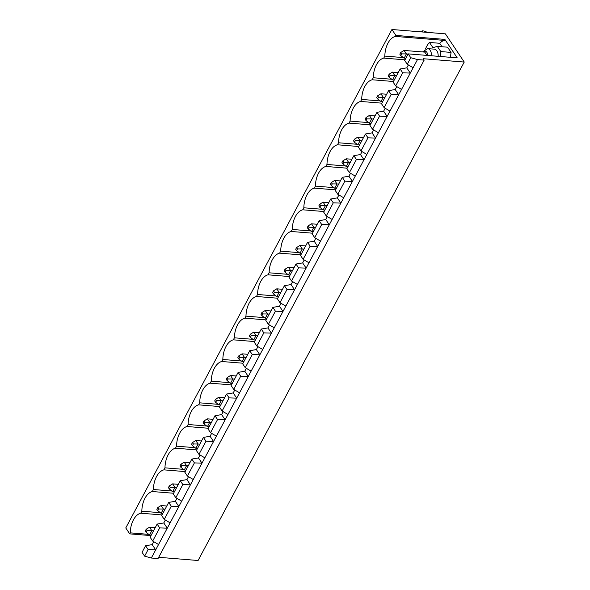 <?xml version="1.0" encoding="UTF-8"?>
<svg xmlns="http://www.w3.org/2000/svg" width="590" height="590" viewBox="0 0 590 590"><rect width="100%" height="100%" fill="white"/><g stroke="black" fill="none" stroke-linecap="round" stroke-linejoin="round"><path stroke-width="0.89" d="M399.843 54.199L400.772 55.593L401.687 53.882L400.75 52.488L399.843 54.199M426.998 55.408L424.8 52.119L404.076 50.438L406.407 53.919L408.103 54.059M401.687 53.882L406.407 53.919L404.128 58.189L405.832 58.322M427.58 32.398L423.886 30.982L422.108 30.842L423.178 32.037M421.533 31.904L422.108 30.842M400.75 52.488L404.076 50.438M404.128 58.189L400.772 55.593M388.272 75.867L389.201 77.261L390.115 75.557L389.179 74.163L388.272 75.867M398.221 72.57L392.505 72.113L394.835 75.594L396.532 75.727M390.115 75.557L394.835 75.594L392.557 79.857L394.26 79.997M389.179 74.163L392.505 72.113M392.557 79.857L389.201 77.261M376.7 97.542L377.63 98.936L378.537 97.225L377.607 95.831L376.7 97.542M386.649 94.245L380.934 93.781L383.264 97.261L384.96 97.402M378.537 97.225L383.264 97.261L380.985 101.532L382.689 101.664M377.607 95.831L380.934 93.781M380.985 101.532L377.63 98.936M365.129 119.209L366.058 120.603L366.965 118.9L366.036 117.506L365.129 119.209M375.078 115.913L369.362 115.456L371.693 118.937L373.389 119.077M366.965 118.9L371.693 118.937L369.414 123.199L371.11 123.34M366.036 117.506L369.362 115.456M369.414 123.199L366.058 120.603M353.558 140.885L354.487 142.279L355.394 140.567L354.465 139.174L353.558 140.885M363.506 137.588L357.791 137.123L360.121 140.604L361.818 140.745M355.394 140.567L360.121 140.604L357.842 144.875L359.539 145.007M354.465 139.174L357.791 137.123M357.842 144.875L354.487 142.279M341.986 162.552L342.915 163.946L343.822 162.243L342.893 160.849L341.986 162.552M351.935 159.263L346.219 158.799L348.55 162.28L350.246 162.42M343.822 162.243L348.55 162.28L346.271 166.542L347.967 166.682M342.893 160.849L346.219 158.799M346.271 166.542L342.915 163.946M330.415 184.228L331.344 185.621L332.251 183.91L331.322 182.524L330.415 184.228M340.364 180.931L334.648 180.466L336.979 183.947L338.675 184.087M332.251 183.91L336.979 183.947L334.7 188.217L336.396 188.358M331.322 182.524L334.648 180.466M334.7 188.217L331.344 185.621M318.843 205.895L319.773 207.289L320.68 205.585L319.751 204.192L318.843 205.895M328.792 202.606L323.077 202.141L325.407 205.622L327.103 205.763M320.68 205.585L325.407 205.622L323.128 209.885L324.825 210.025M319.751 204.192L323.077 202.141M323.128 209.885L319.773 207.289M307.272 227.57L308.201 228.964L309.108 227.253L308.179 225.867L307.272 227.57M317.221 224.274L311.505 223.809L313.836 227.29L315.532 227.43M309.108 227.253L313.836 227.29L311.557 231.56L313.253 231.7M308.179 225.867L311.505 223.809M311.557 231.56L308.201 228.964M295.701 249.238L296.63 250.632L297.537 248.928L296.608 247.535L295.701 249.238M305.649 245.949L299.934 245.484L302.264 248.965L303.961 249.105M297.537 248.928L302.264 248.965L299.986 253.228L301.682 253.368M296.608 247.535L299.934 245.484M299.986 253.228L296.63 250.632M284.129 270.913L285.058 272.307L285.966 270.596L285.036 269.21L284.129 270.913M294.078 267.617L288.363 267.152L290.693 270.633L292.389 270.773M285.966 270.596L290.693 270.633L288.414 274.903L290.11 275.043M285.036 269.21L288.363 267.152M288.414 274.903L285.058 272.307M272.558 292.581L273.487 293.975L274.394 292.271L273.465 290.877L272.558 292.581M282.507 289.292L276.791 288.827L279.122 292.308L280.818 292.448M274.394 292.271L279.122 292.308L276.843 296.571L278.539 296.711M273.465 290.877L276.791 288.827M276.843 296.571L273.487 293.975M260.979 314.256L261.916 315.65L262.823 313.946L261.894 312.553L260.979 314.256M270.935 310.959L265.22 310.495L267.55 313.976L269.247 314.116M262.823 313.946L267.55 313.976L265.271 318.246L266.968 318.386M261.894 312.553L265.22 310.495M265.271 318.246L261.916 315.65M249.408 335.931L250.344 337.318L251.252 335.614L250.322 334.22L249.408 335.931M259.364 332.635L253.648 332.17L255.979 335.651L257.675 335.791M251.252 335.614L255.979 335.651L253.7 339.914L255.396 340.054M250.322 334.22L253.648 332.17M253.7 339.914L250.344 337.318M237.836 357.599L238.773 358.993L239.68 357.289L238.751 355.895L237.836 357.599M247.793 354.302L242.077 353.838L244.407 357.326L246.104 357.459M239.68 357.289L244.407 357.326L242.129 361.589L243.825 361.729M238.751 355.895L242.077 353.838M242.129 361.589L238.773 358.993M226.265 379.274L227.202 380.661L228.109 378.957L227.18 377.563L226.265 379.274M236.221 375.978L230.506 375.513L232.836 378.994L234.532 379.134M228.109 378.957L232.836 378.994L230.557 383.257L232.254 383.397M227.18 377.563L230.506 375.513M230.557 383.257L227.202 380.661M214.694 400.942L215.63 402.336L216.537 400.632L215.608 399.238L214.694 400.942M224.65 397.645L218.934 397.181L221.265 400.669L222.961 400.802M216.537 400.632L221.265 400.669L218.986 404.932L220.682 405.072M215.608 399.238L218.934 397.181M218.986 404.932L215.63 402.336M203.122 422.617L204.059 424.011L204.966 422.3L204.037 420.906L203.122 422.617M213.079 419.32L207.363 418.856L209.693 422.337L211.39 422.477M204.966 422.3L209.693 422.337L207.415 426.607L209.111 426.74M204.037 420.906L207.363 418.856M207.415 426.607L204.059 424.011M191.551 444.285L192.488 445.679L193.395 443.975L192.465 442.581L191.551 444.285M201.507 440.988L195.792 440.524L198.122 444.012L199.818 444.145M193.395 443.975L198.122 444.012L195.843 448.275L197.539 448.415M192.465 442.581L195.792 440.524M195.843 448.275L192.488 445.679M179.98 465.96L180.916 467.354L181.823 465.643L180.894 464.249L179.98 465.96M189.936 462.663L184.22 462.199L186.551 465.68L188.247 465.82M181.823 465.643L186.551 465.68L184.272 469.95L185.968 470.083M180.894 464.249L184.22 462.199M184.272 469.95L180.916 467.354M168.408 487.628L169.345 489.022L170.252 487.318L169.323 485.924L168.408 487.628M178.364 484.331L172.649 483.866L174.979 487.355L176.675 487.488M170.252 487.318L174.979 487.355L172.7 491.618L174.397 491.758M169.323 485.924L172.649 483.866M172.7 491.618L169.345 489.022M156.837 509.303L157.766 510.697L158.68 508.986L157.751 507.592L156.837 509.303M166.786 506.006L161.077 505.542L163.408 509.023L165.104 509.163M158.68 508.986L163.408 509.023L161.129 513.293L162.825 513.425M157.751 507.592L161.077 505.542M161.129 513.293L157.766 510.697M145.265 530.971L146.195 532.364L147.109 530.661L146.18 529.267L145.265 530.971M155.214 527.674L149.506 527.209L151.829 530.698L153.533 530.83M147.109 530.661L151.829 530.698L149.558 534.96L151.254 535.101M146.18 529.267L149.506 527.209M149.558 534.96L146.195 532.364M142.057 552.328L144.616 556.156L148.127 549.585L145.568 545.757L142.057 552.328M165.347 520.026L163.784 522.954L157.139 524.082L150.118 537.225L152.677 541.052L158.548 544.518L151.342 558.022L144.616 556.156M150.988 535.595L129.726 533.869L125.766 527.947L391.915 29.5L445.384 33.844L464.234 62.053L198.085 560.5L158.695 557.299M151.342 558.022L158.024 558.56L424.166 60.114L417.484 59.575L158.548 544.518M408.199 53.882L404.696 60.445L407.255 64.281L410.765 57.709L408.199 53.882L457.221 57.864L444.882 39.405L395.868 35.422L395.329 36.425A18.762 11.004 -85.4 0 0 384.835 56.087L383.758 58.1A18.762 11.004 -85.4 0 0 373.264 77.762L372.187 79.768A18.762 11.004 -85.4 0 0 361.692 99.43L360.615 101.443A18.762 11.004 -85.4 0 0 350.121 121.105L349.044 123.111A18.762 11.004 -85.4 0 0 338.549 142.773L337.473 144.786A18.762 11.004 -85.4 0 0 326.978 164.448L325.901 166.454A18.762 11.004 -85.4 0 0 315.407 186.116L314.33 188.129A18.762 11.004 -85.4 0 0 303.835 207.791L302.759 209.797A18.762 11.004 -85.4 0 0 292.264 229.458L291.187 231.472A18.762 11.004 -85.4 0 0 280.693 251.133L279.616 253.14A18.762 11.004 -85.4 0 0 269.121 272.801L268.044 274.815A18.762 11.004 -85.4 0 0 257.55 294.476L256.473 296.482A18.762 11.004 -85.4 0 0 245.978 316.144L244.902 318.158A18.762 11.004 -85.4 0 0 234.407 337.819L233.33 339.825A18.762 11.004 -85.4 0 0 222.836 359.487L221.759 361.5A18.762 11.004 -85.4 0 0 211.257 381.162L210.188 383.168A18.762 11.004 -85.4 0 0 199.686 402.83L198.616 404.843A18.762 11.004 -85.4 0 0 188.114 424.505L187.045 426.511A18.762 11.004 -85.4 0 0 176.543 446.173L175.473 448.186A18.762 11.004 -85.4 0 0 164.971 467.848L163.902 469.854A18.762 11.004 -85.4 0 0 153.4 489.516L152.331 491.529A18.762 11.004 -85.4 0 0 141.829 511.191L140.759 513.204A18.762 11.004 -85.4 0 0 130.257 532.859L129.726 533.869M395.868 35.422L391.915 29.5M424.166 60.114L423.237 58.72L464.234 62.053M164.249 519.384L161.69 515.549L168.71 502.415L171.27 506.242L164.249 519.384L170.119 522.843M176.919 498.358L175.355 501.286L168.71 502.415M175.82 497.709L173.261 493.882L180.282 480.739L182.841 484.574L175.82 497.709L181.691 501.175M188.49 476.683L186.927 479.611L180.282 480.739M187.391 476.042L184.832 472.207L191.853 459.072L194.412 462.899L187.391 476.042L193.262 479.5M200.062 455.015L198.498 457.943L191.853 459.072M198.963 454.366L196.404 450.539L203.425 437.397L205.984 441.231L198.963 454.366L204.833 457.833M211.633 433.34L210.07 436.268L203.425 437.397M210.534 432.699L207.975 428.864L214.996 415.729L217.555 419.556L210.534 432.699L216.405 436.158M223.204 411.673L221.641 414.6L214.996 415.729M222.106 411.024L219.546 407.196L226.567 394.054L229.127 397.889L222.106 411.024L227.976 414.49M234.776 389.997L233.212 392.925L226.567 394.054M233.684 389.356L231.118 385.521L238.139 372.386L240.698 376.214L233.684 389.356L239.547 392.815M246.347 368.33L244.784 371.25L238.139 372.386M245.256 367.681L242.689 363.853L249.71 350.711L252.269 354.546L245.256 367.681L251.119 371.147M257.919 346.655L256.355 349.582L249.71 350.711M256.827 346.013L254.261 342.178L261.281 329.043L263.841 332.871L256.827 346.013L262.69 349.472M269.49 324.987L267.926 327.907L261.281 329.043M268.398 324.338L265.832 320.51L272.853 307.368L275.412 311.195L268.398 324.338L274.262 327.804M281.061 303.312L279.498 306.24L272.853 307.368M279.97 302.67L277.411 298.835L284.424 285.7L286.983 289.528L279.97 302.67L285.833 306.129M292.633 281.644L291.069 284.564L284.424 285.7M291.541 280.995L288.982 277.167L295.996 264.025L298.555 267.853L291.541 280.995L297.404 284.461M304.204 259.969L302.641 262.897L295.996 264.025M303.113 259.327L300.553 255.492L307.567 242.35L310.126 246.185L303.113 259.327L308.983 262.786M315.775 238.301L314.212 241.221L307.567 242.35M314.684 237.652L312.125 233.824L319.138 220.682L321.697 224.51L314.684 237.652L320.554 241.118M327.347 216.626L325.783 219.554L319.138 220.682M326.255 215.984L323.696 212.149L330.71 199.007L333.269 202.842L326.255 215.984L332.126 219.443M338.918 194.958L337.355 197.879L330.71 199.007M337.827 194.309L335.268 190.481L342.281 177.339L344.84 181.167L337.827 194.309L343.697 197.775M350.49 173.283L348.926 176.211L342.281 177.339M349.398 172.634L346.839 168.806L353.853 155.664L356.412 159.499L349.398 172.634L355.269 176.1M362.061 151.608L360.497 154.536L353.853 155.664M360.969 150.966L358.41 147.131L365.424 133.996L367.983 137.824L360.969 150.966L366.84 154.433M373.632 129.94L372.069 132.868L365.424 133.996M372.541 129.291L369.982 125.464L376.995 112.321L379.554 116.156L372.541 129.291L378.411 132.757M385.204 108.265L383.64 111.193L376.995 112.321M384.112 107.623L381.553 103.788L388.567 90.654L391.126 94.481L384.112 107.623L389.983 111.09M396.775 86.597L395.212 89.525L388.567 90.654M395.684 85.948L393.124 82.121L400.138 68.978L402.697 72.813L395.684 85.948L401.554 89.415M408.346 64.922L406.783 67.85L400.138 68.978M153.776 541.701L152.213 544.629L145.568 545.757M157.139 524.082L159.698 527.917L152.677 541.052M410.765 57.709L417.484 59.575M407.255 64.281L413.125 67.739M405.028 59.826L383.758 58.1M391.79 79.267L373.264 77.762M163.784 522.954L167.272 528.175L159.698 527.917M406.783 67.85L410.279 73.079L402.697 72.813M450.413 57.311L451.062 52.407L447.574 47.185L437.323 46.352L432.949 47.672L429.461 42.451L439.705 43.284A18.762 11.004 -85.4 0 1 444.344 40.408L395.329 36.425M444.882 39.405L444.344 40.408M442.013 46.735L439.705 43.284M393.456 81.494L372.187 79.768M380.218 100.934L361.692 99.43M395.212 89.525L398.707 94.747L391.126 94.481M381.885 103.169L360.615 101.443M368.647 122.609L350.121 121.105M383.64 111.193L387.136 116.422L379.554 116.156M370.314 124.837L349.044 123.111M357.075 144.277L338.549 142.773M372.069 132.868L375.565 138.09L367.983 137.824M358.742 146.512L337.473 144.786M345.504 165.952L326.978 164.448M360.497 154.536L363.993 159.765L356.412 159.499M347.171 168.179L325.901 166.454M333.933 187.62L315.407 186.116M348.926 176.211L352.422 181.432L344.84 181.167M335.599 189.855L314.33 188.129M322.361 209.295L303.835 207.791M337.355 197.879L340.843 203.107L333.269 202.842M324.028 211.53L302.759 209.797M310.79 230.963L292.264 229.458M325.783 219.554L329.272 224.775L321.697 224.51M312.457 233.198L291.187 231.472M299.219 252.638L280.693 251.133M314.212 241.221L317.7 246.45L310.126 246.185M300.885 254.873L279.616 253.14M287.647 274.306L269.121 272.801M302.641 262.897L306.129 268.118L298.555 267.853M289.314 276.54L268.044 274.815M276.076 295.981L257.55 294.476M291.069 284.564L294.558 289.793L286.983 289.528M277.743 298.216L256.473 296.482M264.504 317.649L245.978 316.144M279.498 306.24L282.986 311.461L275.412 311.195M266.171 319.883L244.902 318.158M252.933 339.324L234.407 337.819M267.926 327.907L271.415 333.136L263.841 332.871M254.6 341.558L233.33 339.825M241.362 360.992L222.836 359.487M256.355 349.582L259.843 354.804L252.269 354.546M243.028 363.226L221.759 361.5M229.79 382.667L211.257 381.162M244.784 371.25L248.272 376.479L240.698 376.214M231.457 384.901L210.188 383.168M218.219 404.334L199.686 402.83M233.212 392.925L236.701 398.147L229.127 397.889M219.886 406.569L198.616 404.843M206.64 426.01L188.114 424.505M221.641 414.6L225.129 419.822L217.555 419.556M208.314 428.244L187.045 426.511M195.069 447.677L176.543 446.173M210.07 436.268L213.558 441.49L205.984 441.231M196.736 449.912L175.473 448.186M183.497 469.352L164.971 467.848M198.498 457.943L201.987 463.165L194.412 462.899M185.164 471.587L163.902 469.854M171.926 491.02L153.4 489.516M186.927 479.611L190.415 484.833L182.841 484.574M173.593 493.255L152.331 491.529M160.355 512.695L141.829 511.191M175.355 501.286L178.844 506.508L171.27 506.242M162.021 514.93L140.759 513.204M148.783 534.363L130.257 532.859M152.213 544.629L155.701 549.851L148.127 549.585M403.361 57.591L384.835 56.087M429.461 42.451A18.762 11.004 -85.4 0 0 425.53 48.963M438.208 56.316A7.589 4.447 -85.4 0 0 436.866 50.851A7.589 4.447 -85.4 0 0 434.351 49.154L427.669 48.616A7.589 4.447 94.6 0 1 431.526 55.777M440.162 56.478L440.811 51.573L437.323 46.352M440.811 51.573L451.062 52.407M423.443 52.008A4.831 2.832 94.6 0 1 427.676 55.46M427.669 48.616L422.529 51.935"/></g></svg>
